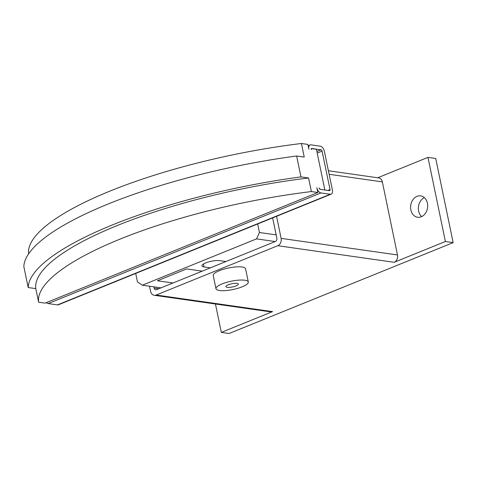 <?xml version="1.0" encoding="UTF-8"?>
<svg xmlns="http://www.w3.org/2000/svg" width="477" height="477" viewBox="0 0 477 477"><rect width="100%" height="100%" fill="white"/><g stroke="black" fill="none" stroke-linecap="round" stroke-linejoin="round"><path stroke-width="0.72" d="M427.428 203.208A10.792 8.497 98.1 0 1 417.619 217.256A10.792 8.497 98.1 0 1 410.864 209.928A10.792 8.497 98.1 0 1 420.666 195.88A10.792 8.497 98.1 0 1 427.428 203.208M424.375 197.639A10.792 8.497 -81.9 0 0 418.621 211.031A10.792 8.497 -81.9 0 0 421.674 216.6M215.974 288.71L213.237 275.485A16.51 4.239 -11.7 0 1 223.659 269.207A16.51 4.239 -11.7 0 1 242.072 267.001A16.51 4.239 -11.7 0 1 245.572 268.789L248.308 282.014A16.51 4.239 168.3 0 0 244.808 280.226A16.51 4.239 168.3 0 0 226.396 282.426A16.51 4.239 168.3 0 0 215.974 288.71A16.51 4.239 168.3 0 0 219.48 290.499A16.51 4.239 168.3 0 0 237.886 288.293A16.51 4.239 168.3 0 0 248.308 282.014M237.015 283.386A6.35 1.634 -11.7 0 1 238.363 284.071A6.35 1.634 -11.7 0 1 234.35 286.492A6.35 1.634 -11.7 0 1 227.273 287.339A6.35 1.634 -11.7 0 1 225.925 286.647A6.35 1.634 -11.7 0 1 229.932 284.232A6.35 1.634 -11.7 0 1 237.015 283.386M272.653 217.894L276.875 238.267A2.54 1.997 98.1 0 1 275.426 241.457L156.569 289.664A2.54 1.997 98.1 0 1 155.717 289.777A2.54 1.997 98.1 0 1 154.125 288.054L153.874 286.832M276.553 216.314L281.12 238.369A5.843 4.597 98.1 0 1 277.781 245.715L156.2 295.024A5.843 4.597 98.1 0 1 154.232 295.281A5.843 4.597 98.1 0 1 150.577 291.316L149.522 286.212M377.706 177.778L427.97 157.386L445.393 241.517L453.15 242.626L229.085 333.506L221.328 332.397L272.57 311.618A5.843 4.597 98.1 0 1 270.602 311.869L154.232 295.281M328.397 170.748L378.696 177.915A5.843 4.597 98.1 0 1 382.351 181.886L397.484 254.956A5.843 4.597 98.1 0 1 394.151 262.302L277.781 245.715M445.393 241.517L394.151 262.302M221.328 332.397L215.449 304.01M453.15 242.626L435.728 158.495L427.97 157.386M173.014 282.998L157.428 280.774L186.68 268.915L202.242 271.139L186.674 268.915L157.452 280.774L173.02 282.992M210.333 267.859L204.073 266.971A10.16 2.612 -11.7 0 1 201.92 265.868A10.16 2.612 -11.7 0 1 208.33 261.998A10.16 2.612 -11.7 0 1 219.664 260.645L225.919 261.539M308.881 149.223L307.886 144.418L301.428 143.494L304.237 157.076L296.628 155.991L300.957 176.901L308.571 177.987L311.38 191.569L317.837 192.487L316.841 187.682A5.08 2.85 -112.1 0 0 320.943 192.935L330.251 194.258A5.08 2.85 -112.1 0 0 331.163 194.157A5.08 2.85 -112.1 0 0 332.362 189.894L324.396 151.436A5.08 2.85 -112.1 0 0 320.3 146.183L310.986 144.859A5.08 2.85 -112.1 0 0 310.074 144.954A5.08 2.85 -112.1 0 0 308.881 149.223M311.731 148.46L311.207 149.551A1.27 0.71 67.9 0 1 311.505 148.49A1.27 0.71 67.9 0 1 311.731 148.46L316.388 149.128L324.849 189.989L320.198 189.327L329.506 190.651A1.27 0.71 67.9 0 0 329.732 190.627A1.27 0.71 67.9 0 0 330.03 189.56L322.07 151.102A1.27 0.71 67.9 0 0 321.045 149.79L311.326 148.627M319.173 188.016L320.198 189.327A1.27 0.71 67.9 0 1 319.173 188.016M317.837 192.487L45.065 303.128L38.607 302.203L35.793 288.627L28.179 287.542A228.596 58.719 -11.7 0 1 300.957 176.901M296.628 155.991A228.596 58.719 168.3 0 0 23.85 266.625L28.179 287.542M311.38 191.569A220.976 56.763 168.3 0 0 38.607 302.203M28.614 253.853A220.976 56.763 -11.7 0 1 301.428 143.494M308.571 177.987A220.976 56.763 168.3 0 0 35.793 288.627M46.364 302.597A5.08 2.85 67.9 0 0 48.165 303.569L57.478 304.898A5.08 2.85 67.9 0 0 58.391 304.797L331.163 194.157M257.675 223.963L259.446 232.496L256.543 238.882L142.367 285.192L137.477 281.967L135.712 273.434M276.171 234.881L259.446 232.496M275.211 241.547L256.543 238.882M161.041 287.852L142.367 285.192M158.877 288.728L154.125 288.054M272.57 311.618L156.2 295.024M382.351 181.886L329.13 174.296M397.484 254.956L281.12 238.369M203.458 264.002L204.073 266.971M316.877 151.477L321.045 149.79M57.478 304.898L330.251 194.258M48.165 303.569L320.943 192.935M327.908 190.424L330.03 189.56M317.205 153.075L322.07 151.102M308.16 145.735L310.074 144.954"/></g></svg>
